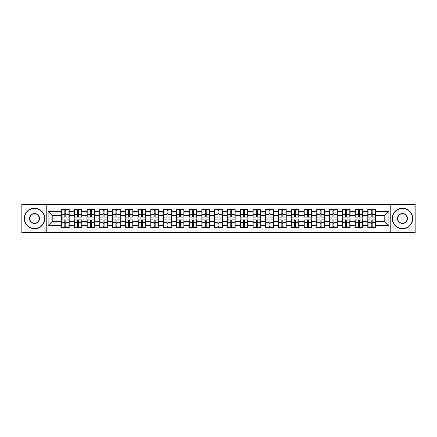 <?xml version="1.0" encoding="UTF-8"?>
<svg xmlns="http://www.w3.org/2000/svg" width="437" height="437" viewBox="0 0 437 437"><rect width="100%" height="100%" fill="white"/><g stroke="black" fill="none" stroke-linecap="round" stroke-linejoin="round"><path stroke-width="0.66" d="M390.765 232.533L415.15 232.533L415.15 204.467L390.765 204.467L390.765 232.533L46.235 232.533L46.235 204.467L21.85 204.467L21.85 232.533L46.235 232.533M390.765 204.467L46.235 204.467M384.789 221.526L384.789 215.474L375.585 215.474L375.585 221.526L384.789 221.526L388.881 225.618L388.881 211.382L375.585 211.382L375.585 209.252L367.807 209.252L367.807 215.474L362.814 215.474L362.814 221.526L367.807 221.526L367.807 215.474M388.881 225.618L375.585 225.618L375.585 227.748L367.807 227.748L367.807 225.618L362.814 225.618L362.814 227.748L355.041 227.748L355.041 225.618L350.048 225.618L350.048 227.748L342.275 227.748L342.275 225.618L337.282 225.618L337.282 227.748L329.509 227.748L329.509 225.618L324.516 225.618L324.516 227.748L316.743 227.748L316.743 225.618L311.75 225.618L311.75 227.748L303.977 227.748L303.977 225.618L298.984 225.618L298.984 227.748L291.211 227.748L291.211 225.618L286.219 225.618L286.219 227.748L278.445 227.748L278.445 225.618L273.453 225.618L273.453 227.748L265.68 227.748L265.68 225.618L260.687 225.618L260.687 227.748L252.914 227.748L252.914 225.618L247.921 225.618L247.921 227.748L240.148 227.748L240.148 225.618L235.155 225.618L235.155 227.748L227.377 227.748L227.377 225.618L222.389 225.618L222.389 227.748L214.611 227.748L214.611 225.618L209.623 225.618L209.623 227.748L201.845 227.748L201.845 225.618L196.852 225.618L196.852 227.748L189.079 227.748L189.079 225.618L184.086 225.618L184.086 227.748L176.313 227.748L176.313 225.618L171.32 225.618L171.32 227.748L163.547 227.748L163.547 225.618L158.555 225.618L158.555 227.748L150.781 227.748L150.781 225.618L145.789 225.618L145.789 227.748L138.016 227.748L138.016 225.618L133.023 225.618L133.023 227.748L125.25 227.748L125.25 225.618L120.257 225.618L120.257 227.748L112.484 227.748L112.484 225.618L107.491 225.618L107.491 227.748L99.718 227.748L99.718 225.618L94.725 225.618L94.725 227.748L86.952 227.748L86.952 225.618L81.959 225.618L81.959 227.748L74.186 227.748L74.186 225.618L69.193 225.618L69.193 227.748L61.415 227.748L61.415 225.618L48.119 225.618L48.119 211.382L61.415 211.382L61.415 215.474L52.211 215.474L52.211 221.526L61.415 221.526L61.415 215.474M367.807 211.382L362.814 211.382L362.814 209.252L355.041 209.252L355.041 211.382L350.048 211.382L350.048 209.252L342.275 209.252L342.275 211.382L337.282 211.382L337.282 209.252L329.509 209.252L329.509 211.382L324.516 211.382L324.516 209.252L316.743 209.252L316.743 211.382L311.75 211.382L311.75 209.252L303.977 209.252L303.977 211.382L298.984 211.382L298.984 209.252L291.211 209.252L291.211 211.382L286.219 211.382L286.219 209.252L278.445 209.252L278.445 211.382L273.453 211.382L273.453 209.252L265.68 209.252L265.68 211.382L260.687 211.382L260.687 209.252L252.914 209.252L252.914 211.382L247.921 211.382L247.921 209.252L240.148 209.252L240.148 211.382L235.155 211.382L235.155 209.252L227.377 209.252L227.377 211.382L222.389 211.382L222.389 209.252L214.611 209.252L214.611 211.382L209.623 211.382L209.623 209.252L201.845 209.252L201.845 211.382L196.852 211.382L196.852 209.252L189.079 209.252L189.079 211.382L184.086 211.382L184.086 209.252L176.313 209.252L176.313 211.382L171.32 211.382L171.32 209.252L163.547 209.252L163.547 211.382L158.555 211.382L158.555 209.252L150.781 209.252L150.781 211.382L145.789 211.382L145.789 209.252L138.016 209.252L138.016 211.382L133.023 211.382L133.023 209.252L125.25 209.252L125.25 211.382L120.257 211.382L120.257 209.252L112.484 209.252L112.484 211.382L107.491 211.382L107.491 209.252L99.718 209.252L99.718 211.382L94.725 211.382L94.725 209.252L86.952 209.252L86.952 211.382L81.959 211.382L81.959 209.252L74.186 209.252L74.186 211.382L69.193 211.382L69.193 209.252L61.415 209.252L61.415 211.382M367.807 221.526L367.807 225.618M362.814 221.526L362.814 225.618M362.814 211.382L362.814 215.474M350.048 221.526L355.041 221.526L355.041 215.474L350.048 215.474L350.048 225.618M355.041 221.526L355.041 225.618M355.041 211.382L355.041 215.474M350.048 211.382L350.048 215.474M337.282 221.526L342.275 221.526L342.275 215.474L337.282 215.474L337.282 225.618M342.275 221.526L342.275 225.618M342.275 211.382L342.275 215.474M337.282 211.382L337.282 215.474M324.516 221.526L329.509 221.526L329.509 215.474L324.516 215.474L324.516 225.618M329.509 221.526L329.509 225.618M329.509 211.382L329.509 215.474M324.516 211.382L324.516 215.474M311.75 221.526L316.743 221.526L316.743 215.474L311.75 215.474L311.75 225.618M316.743 221.526L316.743 225.618M316.743 211.382L316.743 215.474M311.75 211.382L311.75 215.474M298.984 221.526L303.977 221.526L303.977 215.474L298.984 215.474L298.984 225.618M303.977 221.526L303.977 225.618M303.977 211.382L303.977 215.474M298.984 211.382L298.984 215.474M286.219 221.526L291.211 221.526L291.211 215.474L286.219 215.474L286.219 225.618M291.211 221.526L291.211 225.618M291.211 211.382L291.211 215.474M286.219 211.382L286.219 215.474M273.453 221.526L278.445 221.526L278.445 215.474L273.453 215.474L273.453 225.618M278.445 221.526L278.445 225.618M278.445 211.382L278.445 215.474M273.453 211.382L273.453 215.474M260.687 221.526L265.68 221.526L265.68 215.474L260.687 215.474L260.687 225.618M265.68 221.526L265.68 225.618M265.68 211.382L265.68 215.474M260.687 211.382L260.687 215.474M247.921 221.526L252.914 221.526L252.914 215.474L247.921 215.474L247.921 225.618M252.914 221.526L252.914 225.618M252.914 211.382L252.914 215.474M247.921 211.382L247.921 215.474M235.155 221.526L240.148 221.526L240.148 215.474L235.155 215.474L235.155 225.618M240.148 221.526L240.148 225.618M240.148 211.382L240.148 215.474M235.155 211.382L235.155 215.474M222.389 221.526L227.377 221.526L227.377 215.474L222.389 215.474L222.389 225.618M227.377 221.526L227.377 225.618M227.377 211.382L227.377 215.474M222.389 211.382L222.389 215.474M209.623 221.526L214.611 221.526L214.611 215.474L209.623 215.474L209.623 225.618M214.611 221.526L214.611 225.618M214.611 211.382L214.611 215.474M209.623 211.382L209.623 215.474M196.852 221.526L201.845 221.526L201.845 215.474L196.852 215.474L196.852 225.618M201.845 221.526L201.845 225.618M201.845 211.382L201.845 215.474M196.852 211.382L196.852 215.474M184.086 221.526L189.079 221.526L189.079 215.474L184.086 215.474L184.086 225.618M189.079 221.526L189.079 225.618M189.079 211.382L189.079 215.474M184.086 211.382L184.086 215.474M171.32 221.526L176.313 221.526L176.313 215.474L171.32 215.474L171.32 225.618M176.313 221.526L176.313 225.618M176.313 211.382L176.313 215.474M171.32 211.382L171.32 215.474M158.555 221.526L163.547 221.526L163.547 215.474L158.555 215.474L158.555 225.618M163.547 221.526L163.547 225.618M163.547 211.382L163.547 215.474M158.555 211.382L158.555 215.474M145.789 221.526L150.781 221.526L150.781 215.474L145.789 215.474L145.789 225.618M150.781 221.526L150.781 225.618M150.781 211.382L150.781 215.474M145.789 211.382L145.789 215.474M133.023 221.526L138.016 221.526L138.016 215.474L133.023 215.474L133.023 225.618M138.016 221.526L138.016 225.618M138.016 211.382L138.016 215.474M133.023 211.382L133.023 215.474M120.257 221.526L125.25 221.526L125.25 215.474L120.257 215.474L120.257 225.618M125.25 221.526L125.25 225.618M125.25 211.382L125.25 215.474M120.257 211.382L120.257 215.474M107.491 221.526L112.484 221.526L112.484 215.474L107.491 215.474L107.491 225.618M112.484 221.526L112.484 225.618M112.484 211.382L112.484 215.474M107.491 211.382L107.491 215.474M94.725 221.526L99.718 221.526L99.718 215.474L94.725 215.474L94.725 225.618M99.718 221.526L99.718 225.618M99.718 211.382L99.718 215.474M94.725 211.382L94.725 215.474M81.959 221.526L86.952 221.526L86.952 215.474L81.959 215.474L81.959 225.618M86.952 221.526L86.952 225.618M86.952 211.382L86.952 215.474M81.959 211.382L81.959 215.474M69.193 221.526L74.186 221.526L74.186 215.474L69.193 215.474L69.193 225.618M74.186 221.526L74.186 225.618M74.186 211.382L74.186 215.474M69.193 211.382L69.193 215.474M61.415 221.526L61.415 225.618M52.211 221.526L48.119 225.618M48.119 211.382L52.211 215.474M375.585 221.526L375.585 225.618M375.585 211.382L375.585 215.474M388.881 211.382L384.789 215.474M68.948 209.252L68.948 217.107L65.796 217.107L65.796 209.252M64.813 209.252L64.813 217.107L61.661 217.107L61.661 209.252M64.813 210.317L65.796 210.317M65.796 213.343L64.813 213.343M61.661 227.748L61.661 219.893L64.813 219.893L64.813 227.748M65.796 227.748L65.796 219.893L68.948 219.893L68.948 227.748M65.796 226.683L64.813 226.683M64.813 223.657L65.796 223.657M34.534 228.485A9.985 9.985 0 0 0 44.519 218.5A9.985 9.985 0 0 0 34.534 208.515A9.985 9.985 0 0 0 24.548 218.5A9.985 9.985 0 0 0 34.534 228.485M34.534 208.269A10.231 10.231 0 0 1 44.765 218.5A10.231 10.231 0 0 1 34.534 228.731A10.231 10.231 0 0 1 24.303 218.5A10.231 10.231 0 0 1 34.534 208.269M34.534 223.493A4.993 4.993 0 0 1 29.541 218.5A4.993 4.993 0 0 1 34.534 213.507A4.993 4.993 0 0 1 39.527 218.5A4.993 4.993 0 0 1 34.534 223.493M34.534 213.753A4.747 4.747 0 0 0 29.787 218.5A4.747 4.747 0 0 0 34.534 223.247A4.747 4.747 0 0 0 39.281 218.5A4.747 4.747 0 0 0 34.534 213.753M402.466 228.485A9.985 9.985 0 0 0 412.452 218.5A9.985 9.985 0 0 0 402.466 208.515A9.985 9.985 0 0 0 392.481 218.5A9.985 9.985 0 0 0 402.466 228.485M402.466 208.269A10.231 10.231 0 0 1 412.697 218.5A10.231 10.231 0 0 1 402.466 228.731A10.231 10.231 0 0 1 392.235 218.5A10.231 10.231 0 0 1 402.466 208.269M402.466 223.493A4.993 4.993 0 0 1 397.473 218.5A4.993 4.993 0 0 1 402.466 213.507A4.993 4.993 0 0 1 407.459 218.5A4.993 4.993 0 0 1 402.466 223.493M402.466 213.753A4.747 4.747 0 0 0 397.719 218.5A4.747 4.747 0 0 0 402.466 223.247A4.747 4.747 0 0 0 407.213 218.5A4.747 4.747 0 0 0 402.466 213.753M81.714 209.252L81.714 217.107L78.562 217.107L78.562 209.252M77.578 209.252L77.578 217.107L74.427 217.107L74.427 209.252M77.578 210.317L78.562 210.317M78.562 213.343L77.578 213.343M94.479 209.252L94.479 217.107L91.328 217.107L91.328 209.252M90.344 209.252L90.344 217.107L87.198 217.107L87.198 209.252M90.344 210.317L91.328 210.317M91.328 213.343L90.344 213.343M107.245 209.252L107.245 217.107L104.093 217.107L104.093 209.252M103.11 209.252L103.11 217.107L99.964 217.107L99.964 209.252M103.11 210.317L104.093 210.317M104.093 213.343L103.11 213.343M120.011 209.252L120.011 217.107L116.859 217.107L116.859 209.252M115.876 209.252L115.876 217.107L112.73 217.107L112.73 209.252M115.876 210.317L116.859 210.317M116.859 213.343L115.876 213.343M132.777 209.252L132.777 217.107L129.625 217.107L129.625 209.252M128.647 209.252L128.647 217.107L125.495 217.107L125.495 209.252M128.647 210.317L129.625 210.317M129.625 213.343L128.647 213.343M74.427 227.748L74.427 219.893L77.578 219.893L77.578 227.748M78.562 227.748L78.562 219.893L81.714 219.893L81.714 227.748M78.562 226.683L77.578 226.683M77.578 223.657L78.562 223.657M87.198 227.748L87.198 219.893L90.344 219.893L90.344 227.748M91.328 227.748L91.328 219.893L94.479 219.893L94.479 227.748M91.328 226.683L90.344 226.683M90.344 223.657L91.328 223.657M99.964 227.748L99.964 219.893L103.11 219.893L103.11 227.748M104.093 227.748L104.093 219.893L107.245 219.893L107.245 227.748M104.093 226.683L103.11 226.683M103.11 223.657L104.093 223.657M112.73 227.748L112.73 219.893L115.876 219.893L115.876 227.748M116.859 227.748L116.859 219.893L120.011 219.893L120.011 227.748M116.859 226.683L115.876 226.683M115.876 223.657L116.859 223.657M125.495 227.748L125.495 219.893L128.647 219.893L128.647 227.748M129.625 227.748L129.625 219.893L132.777 219.893L132.777 227.748M129.625 226.683L128.647 226.683M128.647 223.657L129.625 223.657M145.543 209.252L145.543 217.107L142.391 217.107L142.391 209.252M141.413 209.252L141.413 217.107L138.261 217.107L138.261 209.252M141.413 210.317L142.391 210.317M142.391 213.343L141.413 213.343M138.261 227.748L138.261 219.893L141.413 219.893L141.413 227.748M142.391 227.748L142.391 219.893L145.543 219.893L145.543 227.748M142.391 226.683L141.413 226.683M141.413 223.657L142.391 223.657M158.309 209.252L158.309 217.107L155.157 217.107L155.157 209.252M154.179 209.252L154.179 217.107L151.027 217.107L151.027 209.252M154.179 210.317L155.157 210.317M155.157 213.343L154.179 213.343M151.027 227.748L151.027 219.893L154.179 219.893L154.179 227.748M155.157 227.748L155.157 219.893L158.309 219.893L158.309 227.748M155.157 226.683L154.179 226.683M154.179 223.657L155.157 223.657M171.075 209.252L171.075 217.107L167.928 217.107L167.928 209.252M166.945 209.252L166.945 217.107L163.793 217.107L163.793 209.252M166.945 210.317L167.928 210.317M167.928 213.343L166.945 213.343M163.793 227.748L163.793 219.893L166.945 219.893L166.945 227.748M167.928 227.748L167.928 219.893L171.075 219.893L171.075 227.748M167.928 226.683L166.945 226.683M166.945 223.657L167.928 223.657M183.84 209.252L183.84 217.107L180.694 217.107L180.694 209.252M179.711 209.252L179.711 217.107L176.559 217.107L176.559 209.252M179.711 210.317L180.694 210.317M180.694 213.343L179.711 213.343M176.559 227.748L176.559 219.893L179.711 219.893L179.711 227.748M180.694 227.748L180.694 219.893L183.84 219.893L183.84 227.748M180.694 226.683L179.711 226.683M179.711 223.657L180.694 223.657M196.612 209.252L196.612 217.107L193.46 217.107L193.46 209.252M192.477 209.252L192.477 217.107L189.325 217.107L189.325 209.252M192.477 210.317L193.46 210.317M193.46 213.343L192.477 213.343M189.325 227.748L189.325 219.893L192.477 219.893L192.477 227.748M193.46 227.748L193.46 219.893L196.612 219.893L196.612 227.748M193.46 226.683L192.477 226.683M192.477 223.657L193.46 223.657M209.378 209.252L209.378 217.107L206.226 217.107L206.226 209.252M205.243 209.252L205.243 217.107L202.091 217.107L202.091 209.252M205.243 210.317L206.226 210.317M206.226 213.343L205.243 213.343M202.091 227.748L202.091 219.893L205.243 219.893L205.243 227.748M206.226 227.748L206.226 219.893L209.378 219.893L209.378 227.748M206.226 226.683L205.243 226.683M205.243 223.657L206.226 223.657M222.143 209.252L222.143 217.107L218.992 217.107L218.992 209.252M218.008 209.252L218.008 217.107L214.857 217.107L214.857 209.252M218.008 210.317L218.992 210.317M218.992 213.343L218.008 213.343M214.857 227.748L214.857 219.893L218.008 219.893L218.008 227.748M218.992 227.748L218.992 219.893L222.143 219.893L222.143 227.748M218.992 226.683L218.008 226.683M218.008 223.657L218.992 223.657M234.909 209.252L234.909 217.107L231.757 217.107L231.757 209.252M230.774 209.252L230.774 217.107L227.622 217.107L227.622 209.252M230.774 210.317L231.757 210.317M231.757 213.343L230.774 213.343M227.622 227.748L227.622 219.893L230.774 219.893L230.774 227.748M231.757 227.748L231.757 219.893L234.909 219.893L234.909 227.748M231.757 226.683L230.774 226.683M230.774 223.657L231.757 223.657M247.675 209.252L247.675 217.107L244.523 217.107L244.523 209.252M243.54 209.252L243.54 217.107L240.388 217.107L240.388 209.252M243.54 210.317L244.523 210.317M244.523 213.343L243.54 213.343M240.388 227.748L240.388 219.893L243.54 219.893L243.54 227.748M244.523 227.748L244.523 219.893L247.675 219.893L247.675 227.748M244.523 226.683L243.54 226.683M243.54 223.657L244.523 223.657M260.441 209.252L260.441 217.107L257.289 217.107L257.289 209.252M256.306 209.252L256.306 217.107L253.16 217.107L253.16 209.252M256.306 210.317L257.289 210.317M257.289 213.343L256.306 213.343M253.16 227.748L253.16 219.893L256.306 219.893L256.306 227.748M257.289 227.748L257.289 219.893L260.441 219.893L260.441 227.748M257.289 226.683L256.306 226.683M256.306 223.657L257.289 223.657M273.207 209.252L273.207 217.107L270.055 217.107L270.055 209.252M269.072 209.252L269.072 217.107L265.925 217.107L265.925 209.252M269.072 210.317L270.055 210.317M270.055 213.343L269.072 213.343M265.925 227.748L265.925 219.893L269.072 219.893L269.072 227.748M270.055 227.748L270.055 219.893L273.207 219.893L273.207 227.748M270.055 226.683L269.072 226.683M269.072 223.657L270.055 223.657M285.973 209.252L285.973 217.107L282.821 217.107L282.821 209.252M281.843 209.252L281.843 217.107L278.691 217.107L278.691 209.252M281.843 210.317L282.821 210.317M282.821 213.343L281.843 213.343M278.691 227.748L278.691 219.893L281.843 219.893L281.843 227.748M282.821 227.748L282.821 219.893L285.973 219.893L285.973 227.748M282.821 226.683L281.843 226.683M281.843 223.657L282.821 223.657M298.739 209.252L298.739 217.107L295.587 217.107L295.587 209.252M294.609 209.252L294.609 217.107L291.457 217.107L291.457 209.252M294.609 210.317L295.587 210.317M295.587 213.343L294.609 213.343M291.457 227.748L291.457 219.893L294.609 219.893L294.609 227.748M295.587 227.748L295.587 219.893L298.739 219.893L298.739 227.748M295.587 226.683L294.609 226.683M294.609 223.657L295.587 223.657M311.505 209.252L311.505 217.107L308.353 217.107L308.353 209.252M307.375 209.252L307.375 217.107L304.223 217.107L304.223 209.252M307.375 210.317L308.353 210.317M308.353 213.343L307.375 213.343M304.223 227.748L304.223 219.893L307.375 219.893L307.375 227.748M308.353 227.748L308.353 219.893L311.505 219.893L311.505 227.748M308.353 226.683L307.375 226.683M307.375 223.657L308.353 223.657M324.27 209.252L324.27 217.107L321.124 217.107L321.124 209.252M320.141 209.252L320.141 217.107L316.989 217.107L316.989 209.252M320.141 210.317L321.124 210.317M321.124 213.343L320.141 213.343M316.989 227.748L316.989 219.893L320.141 219.893L320.141 227.748M321.124 227.748L321.124 219.893L324.27 219.893L324.27 227.748M321.124 226.683L320.141 226.683M320.141 223.657L321.124 223.657M337.036 209.252L337.036 217.107L333.89 217.107L333.89 209.252M332.907 209.252L332.907 217.107L329.755 217.107L329.755 209.252M332.907 210.317L333.89 210.317M333.89 213.343L332.907 213.343M329.755 227.748L329.755 219.893L332.907 219.893L332.907 227.748M333.89 227.748L333.89 219.893L337.036 219.893L337.036 227.748M333.89 226.683L332.907 226.683M332.907 223.657L333.89 223.657M349.802 209.252L349.802 217.107L346.656 217.107L346.656 209.252M345.672 209.252L345.672 217.107L342.521 217.107L342.521 209.252M345.672 210.317L346.656 210.317M346.656 213.343L345.672 213.343M342.521 227.748L342.521 219.893L345.672 219.893L345.672 227.748M346.656 227.748L346.656 219.893L349.802 219.893L349.802 227.748M346.656 226.683L345.672 226.683M345.672 223.657L346.656 223.657M362.573 209.252L362.573 217.107L359.422 217.107L359.422 209.252M358.438 209.252L358.438 217.107L355.286 217.107L355.286 209.252M358.438 210.317L359.422 210.317M359.422 213.343L358.438 213.343M355.286 227.748L355.286 219.893L358.438 219.893L358.438 227.748M359.422 227.748L359.422 219.893L362.573 219.893L362.573 227.748M359.422 226.683L358.438 226.683M358.438 223.657L359.422 223.657M375.339 209.252L375.339 217.107L372.187 217.107L372.187 209.252M371.204 209.252L371.204 217.107L368.052 217.107L368.052 209.252M371.204 210.317L372.187 210.317M372.187 213.343L371.204 213.343M368.052 227.748L368.052 219.893L371.204 219.893L371.204 227.748M372.187 227.748L372.187 219.893L375.339 219.893L375.339 227.748M372.187 226.683L371.204 226.683M371.204 223.657L372.187 223.657M64.813 214.583L61.661 214.583M64.813 217.003L61.661 217.003M68.948 214.583L65.796 214.583M68.948 217.003L65.796 217.003M65.796 222.417L68.948 222.417M65.796 219.997L68.948 219.997M61.661 222.417L64.813 222.417M61.661 219.997L64.813 219.997M77.578 214.583L74.427 214.583M77.578 217.003L74.427 217.003M81.714 214.583L78.562 214.583M81.714 217.003L78.562 217.003M90.344 214.583L87.198 214.583M90.344 217.003L87.198 217.003M94.479 214.583L91.328 214.583M94.479 217.003L91.328 217.003M103.11 214.583L99.964 214.583M103.11 217.003L99.964 217.003M107.245 214.583L104.093 214.583M107.245 217.003L104.093 217.003M115.876 214.583L112.73 214.583M115.876 217.003L112.73 217.003M120.011 214.583L116.859 214.583M120.011 217.003L116.859 217.003M128.647 214.583L125.495 214.583M128.647 217.003L125.495 217.003M132.777 214.583L129.625 214.583M132.777 217.003L129.625 217.003M78.562 222.417L81.714 222.417M78.562 219.997L81.714 219.997M74.427 222.417L77.578 222.417M74.427 219.997L77.578 219.997M91.328 222.417L94.479 222.417M91.328 219.997L94.479 219.997M87.198 222.417L90.344 222.417M87.198 219.997L90.344 219.997M104.093 222.417L107.245 222.417M104.093 219.997L107.245 219.997M99.964 222.417L103.11 222.417M99.964 219.997L103.11 219.997M116.859 222.417L120.011 222.417M116.859 219.997L120.011 219.997M112.73 222.417L115.876 222.417M112.73 219.997L115.876 219.997M129.625 222.417L132.777 222.417M129.625 219.997L132.777 219.997M125.495 222.417L128.647 222.417M125.495 219.997L128.647 219.997M141.413 214.583L138.261 214.583M141.413 217.003L138.261 217.003M145.543 214.583L142.391 214.583M145.543 217.003L142.391 217.003M142.391 222.417L145.543 222.417M142.391 219.997L145.543 219.997M138.261 222.417L141.413 222.417M138.261 219.997L141.413 219.997M154.179 214.583L151.027 214.583M154.179 217.003L151.027 217.003M158.309 214.583L155.157 214.583M158.309 217.003L155.157 217.003M155.157 222.417L158.309 222.417M155.157 219.997L158.309 219.997M151.027 222.417L154.179 222.417M151.027 219.997L154.179 219.997M166.945 214.583L163.793 214.583M166.945 217.003L163.793 217.003M171.075 214.583L167.928 214.583M171.075 217.003L167.928 217.003M167.928 222.417L171.075 222.417M167.928 219.997L171.075 219.997M163.793 222.417L166.945 222.417M163.793 219.997L166.945 219.997M179.711 214.583L176.559 214.583M179.711 217.003L176.559 217.003M183.84 214.583L180.694 214.583M183.84 217.003L180.694 217.003M180.694 222.417L183.84 222.417M180.694 219.997L183.84 219.997M176.559 222.417L179.711 222.417M176.559 219.997L179.711 219.997M192.477 214.583L189.325 214.583M192.477 217.003L189.325 217.003M196.612 214.583L193.46 214.583M196.612 217.003L193.46 217.003M193.46 222.417L196.612 222.417M193.46 219.997L196.612 219.997M189.325 222.417L192.477 222.417M189.325 219.997L192.477 219.997M205.243 214.583L202.091 214.583M205.243 217.003L202.091 217.003M209.378 214.583L206.226 214.583M209.378 217.003L206.226 217.003M206.226 222.417L209.378 222.417M206.226 219.997L209.378 219.997M202.091 222.417L205.243 222.417M202.091 219.997L205.243 219.997M218.008 214.583L214.857 214.583M218.008 217.003L214.857 217.003M222.143 214.583L218.992 214.583M222.143 217.003L218.992 217.003M218.992 222.417L222.143 222.417M218.992 219.997L222.143 219.997M214.857 222.417L218.008 222.417M214.857 219.997L218.008 219.997M230.774 214.583L227.622 214.583M230.774 217.003L227.622 217.003M234.909 214.583L231.757 214.583M234.909 217.003L231.757 217.003M231.757 222.417L234.909 222.417M231.757 219.997L234.909 219.997M227.622 222.417L230.774 222.417M227.622 219.997L230.774 219.997M243.54 214.583L240.388 214.583M243.54 217.003L240.388 217.003M247.675 214.583L244.523 214.583M247.675 217.003L244.523 217.003M244.523 222.417L247.675 222.417M244.523 219.997L247.675 219.997M240.388 222.417L243.54 222.417M240.388 219.997L243.54 219.997M256.306 214.583L253.16 214.583M256.306 217.003L253.16 217.003M260.441 214.583L257.289 214.583M260.441 217.003L257.289 217.003M257.289 222.417L260.441 222.417M257.289 219.997L260.441 219.997M253.16 222.417L256.306 222.417M253.16 219.997L256.306 219.997M269.072 214.583L265.925 214.583M269.072 217.003L265.925 217.003M273.207 214.583L270.055 214.583M273.207 217.003L270.055 217.003M270.055 222.417L273.207 222.417M270.055 219.997L273.207 219.997M265.925 222.417L269.072 222.417M265.925 219.997L269.072 219.997M281.843 214.583L278.691 214.583M281.843 217.003L278.691 217.003M285.973 214.583L282.821 214.583M285.973 217.003L282.821 217.003M282.821 222.417L285.973 222.417M282.821 219.997L285.973 219.997M278.691 222.417L281.843 222.417M278.691 219.997L281.843 219.997M294.609 214.583L291.457 214.583M294.609 217.003L291.457 217.003M298.739 214.583L295.587 214.583M298.739 217.003L295.587 217.003M295.587 222.417L298.739 222.417M295.587 219.997L298.739 219.997M291.457 222.417L294.609 222.417M291.457 219.997L294.609 219.997M307.375 214.583L304.223 214.583M307.375 217.003L304.223 217.003M311.505 214.583L308.353 214.583M311.505 217.003L308.353 217.003M308.353 222.417L311.505 222.417M308.353 219.997L311.505 219.997M304.223 222.417L307.375 222.417M304.223 219.997L307.375 219.997M320.141 214.583L316.989 214.583M320.141 217.003L316.989 217.003M324.27 214.583L321.124 214.583M324.27 217.003L321.124 217.003M321.124 222.417L324.27 222.417M321.124 219.997L324.27 219.997M316.989 222.417L320.141 222.417M316.989 219.997L320.141 219.997M332.907 214.583L329.755 214.583M332.907 217.003L329.755 217.003M337.036 214.583L333.89 214.583M337.036 217.003L333.89 217.003M333.89 222.417L337.036 222.417M333.89 219.997L337.036 219.997M329.755 222.417L332.907 222.417M329.755 219.997L332.907 219.997M345.672 214.583L342.521 214.583M345.672 217.003L342.521 217.003M349.802 214.583L346.656 214.583M349.802 217.003L346.656 217.003M346.656 222.417L349.802 222.417M346.656 219.997L349.802 219.997M342.521 222.417L345.672 222.417M342.521 219.997L345.672 219.997M358.438 214.583L355.286 214.583M358.438 217.003L355.286 217.003M362.573 214.583L359.422 214.583M362.573 217.003L359.422 217.003M359.422 222.417L362.573 222.417M359.422 219.997L362.573 219.997M355.286 222.417L358.438 222.417M355.286 219.997L358.438 219.997M371.204 214.583L368.052 214.583M371.204 217.003L368.052 217.003M375.339 214.583L372.187 214.583M375.339 217.003L372.187 217.003M372.187 222.417L375.339 222.417M372.187 219.997L375.339 219.997M368.052 222.417L371.204 222.417M368.052 219.997L371.204 219.997"/></g></svg>
